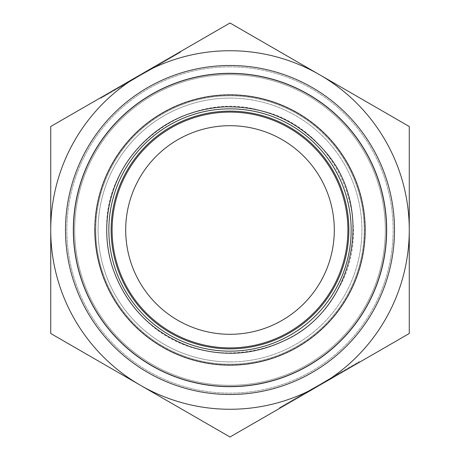 <?xml version="1.0" encoding="UTF-8"?>
<svg xmlns="http://www.w3.org/2000/svg" width="460" height="460" viewBox="0 0 460 460"><rect width="100%" height="100%" fill="white"/><g stroke="black" fill="none" stroke-linecap="round" stroke-linejoin="round"><path stroke-width="0.34" stroke-dasharray="2.3 1.72" d="M359.243 361.629L359.57 362.192L345.73 370.185L293.537 400.315L298.661 397.359L298.339 396.79L293.21 399.751L359.243 361.629L279.369 407.744L298.339 396.79L298.661 397.359L279.697 408.308L279.369 407.744M319.631 385.25L409.268 333.5L409.268 230A179.268 179.268 0 0 1 140.369 385.25A179.268 179.268 0 0 1 50.732 230L50.732 333.5L230 437L319.631 385.25L300.995 396.014L300.667 395.445L337.95 373.922L300.667 395.445L300.995 396.014L316.969 386.791L300.995 396.014L300.667 395.445L300.995 396.014L338.272 374.486L319.631 385.25L319.309 384.686M340.601 373.14L340.279 372.577L340.601 373.14M316.969 386.791L316.641 386.228M338.272 374.486L337.95 373.922L338.272 374.486L322.299 383.709L338.272 374.486L337.95 373.922L338.272 374.486M322.299 383.709L321.977 383.145M100.757 98.371L100.429 97.807L114.27 89.815L166.462 59.685L161.339 62.64L161.661 63.21L166.79 60.248L100.757 98.371L180.63 52.256L161.661 63.21L161.339 62.64L180.303 51.693L180.63 52.256M140.369 74.75L50.732 126.5L50.732 230A179.268 179.268 0 0 1 319.631 74.75A179.268 179.268 0 0 1 409.268 230L409.268 126.5L230 23L140.369 74.75L159.005 63.986L159.333 64.555L122.049 86.077L159.333 64.555L159.005 63.986L143.031 73.209L159.005 63.986L159.333 64.555L159.005 63.986L121.727 85.514L140.369 74.75L140.691 75.313M119.399 86.859L119.721 87.423L119.399 86.859M143.031 73.209L143.359 73.772M121.727 85.514L122.049 86.077L121.727 85.514L137.701 76.291L121.727 85.514L122.049 86.077L121.727 85.514M137.701 76.291L138.023 76.854M230 111.13A118.87 118.87 0 0 1 332.942 289.438A118.87 118.87 0 0 1 127.058 289.438A118.87 118.87 0 0 1 230 111.13A118.87 118.87 0 0 0 127.058 289.438A118.87 118.87 0 0 0 332.942 289.438A118.87 118.87 0 0 0 230 111.13A118.87 118.87 0 0 0 127.058 289.438A118.87 118.87 0 0 0 332.942 289.438A118.87 118.87 0 0 0 230 111.13M125.701 230A104.299 104.299 0 0 1 230 125.701A104.299 104.299 0 0 1 334.299 230A104.299 104.299 0 0 1 230 334.299A104.299 104.299 0 0 1 125.701 230M230 95.812A134.188 134.188 0 0 0 113.787 297.097A134.188 134.188 0 0 0 346.213 297.097A134.188 134.188 0 0 0 230 95.812A134.188 134.188 0 0 1 346.213 297.097A134.188 134.188 0 0 1 113.787 297.097A134.188 134.188 0 0 1 230 95.812A134.188 134.188 0 0 1 346.213 297.097A134.188 134.188 0 0 1 113.787 297.097A134.188 134.188 0 0 1 230 95.812M73.318 230A156.682 156.682 0 0 0 308.338 365.688A156.682 156.682 0 0 0 308.338 94.311A156.682 156.682 0 0 0 73.318 230M65.498 230A164.502 164.502 0 0 1 230 65.498A164.502 164.502 0 0 1 394.502 230A164.502 164.502 0 0 1 230 394.502A164.502 164.502 0 0 1 65.498 230M230 65.498A164.502 164.502 0 0 1 372.462 312.254A164.502 164.502 0 0 1 87.538 312.254A164.502 164.502 0 0 1 230 65.498A164.502 164.502 0 0 0 87.538 312.254A164.502 164.502 0 0 0 372.462 312.254A164.502 164.502 0 0 0 230 65.498M230 74.687A155.313 155.313 0 0 0 95.496 307.654A155.313 155.313 0 0 0 364.504 307.654A155.313 155.313 0 0 0 230 74.687A155.313 155.313 0 0 1 364.504 307.654A155.313 155.313 0 0 1 95.496 307.654A155.313 155.313 0 0 1 230 74.687A155.313 155.313 0 0 0 95.496 307.654A155.313 155.313 0 0 0 364.504 307.654A155.313 155.313 0 0 0 230 74.687A155.313 155.313 0 0 1 364.504 307.654A155.313 155.313 0 0 1 95.496 307.654A155.313 155.313 0 0 1 230 74.687A155.313 155.313 0 0 1 364.504 307.654A155.313 155.313 0 0 1 95.496 307.654A155.313 155.313 0 0 1 230 74.687A155.313 155.313 0 0 1 364.504 307.654A155.313 155.313 0 0 1 95.496 307.654A155.313 155.313 0 0 1 230 74.687M230 364.188A134.188 134.188 0 0 1 113.787 162.903A134.188 134.188 0 0 1 346.213 162.903A134.188 134.188 0 0 1 230 364.188A134.188 134.188 0 0 0 346.213 162.903A134.188 134.188 0 0 0 113.787 162.903A134.188 134.188 0 0 0 230 364.188A134.188 134.188 0 0 0 346.213 162.903A134.188 134.188 0 0 0 113.787 162.903A134.188 134.188 0 0 0 230 364.188M230 348.87A118.87 118.87 0 0 1 127.058 170.562A118.87 118.87 0 0 1 332.942 170.562A118.87 118.87 0 0 1 230 348.87A118.87 118.87 0 0 1 127.058 170.562A118.87 118.87 0 0 1 332.942 170.562A118.87 118.87 0 0 1 230 348.87M102.333 273.505A134.872 134.872 0 0 0 331.51 318.809A134.872 134.872 0 0 0 256.157 97.687A134.872 134.872 0 0 0 102.333 273.505M95.128 230A134.872 134.872 0 0 1 297.436 113.195A134.872 134.872 0 0 1 297.436 346.805A134.872 134.872 0 0 1 95.128 230M230 94.835A135.165 135.165 0 0 1 347.058 297.585A135.165 135.165 0 0 1 112.941 297.585A135.165 135.165 0 0 1 230 94.835M230 108.847A121.152 121.152 0 0 1 334.92 290.576A121.152 121.152 0 0 1 125.08 290.576A121.152 121.152 0 0 1 230 108.847M230 98.089A131.911 131.911 0 0 0 115.765 295.952A131.911 131.911 0 0 0 344.235 295.952A131.911 131.911 0 0 0 230 98.089M230 66.867A163.133 163.133 0 0 1 371.277 311.564A163.133 163.133 0 0 1 88.722 311.564A163.133 163.133 0 0 1 230 66.867A163.133 163.133 0 0 0 88.722 311.564A163.133 163.133 0 0 0 371.277 311.564A163.133 163.133 0 0 0 230 66.867M230 73.64A156.36 156.36 0 0 0 94.587 308.177A156.36 156.36 0 0 0 365.412 308.177A156.36 156.36 0 0 0 230 73.64A156.36 156.36 0 0 1 365.412 308.177A156.36 156.36 0 0 1 94.587 308.177A156.36 156.36 0 0 1 230 73.64M230 361.911A131.911 131.911 0 0 1 115.765 164.047A131.911 131.911 0 0 1 344.235 164.047A131.911 131.911 0 0 1 230 361.911M345.73 370.185L345.402 369.622M293.537 400.315L293.21 399.751M114.27 89.815L114.597 90.379M166.462 59.685L166.79 60.248M106.731 230C103.96 152.45 186.231 88.63 260.659 110.601C336.455 127.207 377.809 222.766 338.025 289.386C303.088 358.679 200.249 374.963 145.613 319.861C120.273 295.262 107.312 265.311 106.731 230"/><path stroke-width="0.69" d="M279.697 408.308L359.57 362.192M180.303 51.693L100.429 97.807M50.732 333.5L50.732 230A179.268 179.268 0 0 0 140.369 385.25L50.732 333.5M50.732 126.5L140.369 74.75A179.268 179.268 0 0 0 50.732 230L50.732 126.5M230 23L319.631 74.75A179.268 179.268 0 0 0 140.369 74.75L230 23M319.631 74.75L409.268 126.5L409.268 230A179.268 179.268 0 0 0 319.631 74.75M409.268 230L409.268 333.5L319.631 385.25A179.268 179.268 0 0 0 409.268 230M319.631 385.25L230 437L140.369 385.25A179.268 179.268 0 0 0 319.631 385.25M230 348.87A118.87 118.87 0 0 0 332.942 170.562A118.87 118.87 0 0 0 127.058 170.562A118.87 118.87 0 0 0 230 348.87M230 334.299A104.299 104.299 0 0 0 320.327 177.847A104.299 104.299 0 0 0 139.673 177.847A104.299 104.299 0 0 0 230 334.299M386.682 230A156.682 156.682 0 0 1 151.662 365.688A156.682 156.682 0 0 1 151.662 94.311A156.682 156.682 0 0 1 386.682 230M394.502 230A164.502 164.502 0 0 0 230 65.498A164.502 164.502 0 0 0 65.498 230A164.502 164.502 0 0 0 230 394.502A164.502 164.502 0 0 0 394.502 230M230 112.108A117.892 117.892 0 0 0 127.903 288.949A117.892 117.892 0 0 0 332.097 288.949A117.892 117.892 0 0 0 230 112.108M230 347.892A117.892 117.892 0 0 1 127.903 171.051A117.892 117.892 0 0 1 332.097 171.051A117.892 117.892 0 0 1 230 347.892M230 365.165A135.165 135.165 0 0 0 347.058 162.414A135.165 135.165 0 0 0 112.941 162.414A135.165 135.165 0 0 0 230 365.165M230 351.152A121.152 121.152 0 0 0 334.92 169.424A121.152 121.152 0 0 0 125.08 169.424A121.152 121.152 0 0 0 230 351.152M113.315 269.761C127.006 307.165 152.536 332.77 189.899 346.564C222.059 357.104 253.448 355.172 284.073 340.779C354.976 309.252 376.24 207.322 323.851 150.075C297.355 120.336 264.195 105.932 224.371 106.858C186.139 109.382 155.192 125.712 131.531 155.842C107.14 187.732 100.084 231.857 113.315 269.761"/></g></svg>
